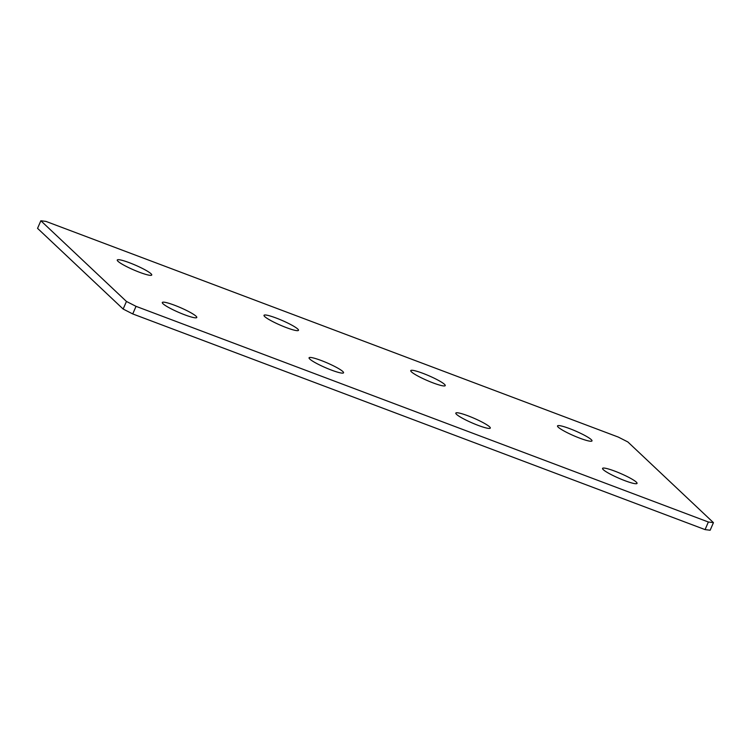 <?xml version="1.0" encoding="UTF-8"?>
<svg xmlns="http://www.w3.org/2000/svg" width="751" height="751" viewBox="0 0 751 751"><rect width="100%" height="100%" fill="white"/><g stroke="black" fill="none" stroke-linecap="round" stroke-linejoin="round"><path stroke-width="1.13" d="M331.369 370.065A18.803 2.516 23.5 0 0 343.545 372.787A18.803 2.516 23.5 0 0 321.231 360.508A18.803 2.516 23.5 0 0 309.065 357.795A18.803 2.516 23.5 0 0 331.369 370.065M286.319 327.596A18.803 2.516 23.5 0 0 298.494 330.318A18.803 2.516 23.5 0 0 276.18 318.039A18.803 2.516 23.5 0 0 264.014 315.317A18.803 2.516 23.5 0 0 286.319 327.596M478.124 425.366A18.803 2.516 23.5 0 0 490.29 428.089A18.803 2.516 23.5 0 0 467.986 415.81A18.803 2.516 23.5 0 0 455.81 413.097A18.803 2.516 23.5 0 0 478.124 425.366M433.074 382.897A18.803 2.516 23.5 0 0 445.24 385.61A18.803 2.516 23.5 0 0 422.935 373.341A18.803 2.516 23.5 0 0 410.759 370.618A18.803 2.516 23.5 0 0 433.074 382.897M184.615 314.772A18.803 2.516 23.5 0 0 196.79 317.485A18.803 2.516 23.5 0 0 174.485 305.216A18.803 2.516 23.5 0 0 162.31 302.493A18.803 2.516 23.5 0 0 184.615 314.772M139.564 272.294A18.803 2.516 23.5 0 0 151.74 275.016A18.803 2.516 23.5 0 0 129.435 262.737A18.803 2.516 23.5 0 0 117.259 260.024A18.803 2.516 23.5 0 0 139.564 272.294M579.819 438.19A18.803 2.516 23.5 0 0 591.995 440.912A18.803 2.516 23.5 0 0 569.68 428.633A18.803 2.516 23.5 0 0 557.514 425.92A18.803 2.516 23.5 0 0 579.819 438.19M624.87 480.668A18.803 2.516 23.5 0 0 637.045 483.381A18.803 2.516 23.5 0 0 614.731 471.112A18.803 2.516 23.5 0 0 602.565 468.389A18.803 2.516 23.5 0 0 624.87 480.668M618.261 437.063L45.933 221.395L40.854 220.756L126.45 301.451L136.034 306.342L708.362 522.011L713.45 522.649L627.855 441.954L618.261 437.063M40.854 220.756L37.55 228.351L123.145 309.046L126.45 301.451M136.034 306.342L132.739 313.937L705.067 529.605L708.362 522.011M713.45 522.649L710.146 530.244L705.067 529.605M132.739 313.937L123.145 309.046"/></g></svg>
